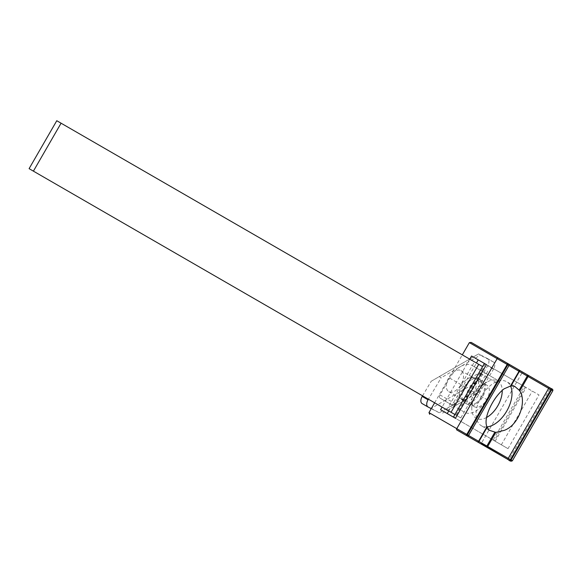 <?xml version="1.0" encoding="UTF-8"?>
<svg xmlns="http://www.w3.org/2000/svg" width="582" height="582" viewBox="0 0 582 582"><rect width="100%" height="100%" fill="white"/><g stroke="black" fill="none" stroke-linecap="round" stroke-linejoin="round"><path stroke-width="0.44" stroke-dasharray="2.91 2.18" d="M467.819 378.642A12.178 7.028 -60 0 1 472.475 377.536A12.178 7.028 -60 0 1 473.901 378.038A12.178 7.028 -60 0 1 475.77 387.801A12.178 7.028 -60 0 1 467.819 398.532A12.178 7.028 -60 0 1 461.73 399.136A12.178 7.028 -60 0 1 460.573 398.146A12.178 7.028 -60 0 1 460.26 388.187A12.178 7.028 -60 0 1 467.819 378.642M454.898 391.075A12.178 7.028 120 0 0 462.857 380.344A12.178 7.028 120 0 0 460.988 370.581A12.178 7.028 120 0 0 454.898 371.185A12.178 7.028 120 0 0 446.947 381.916A12.178 7.028 120 0 0 448.809 391.679A12.178 7.028 120 0 0 454.898 391.075M471.733 379.551A13.837 7.988 -60 0 1 477.022 378.285A13.837 7.988 -60 0 1 478.651 378.86A13.837 7.988 -60 0 1 480.768 389.955A13.837 7.988 -60 0 1 471.733 402.147A13.837 7.988 -60 0 1 464.807 402.831A13.837 7.988 -60 0 1 463.498 401.711A13.837 7.988 -60 0 1 463.141 390.391A13.837 7.988 -60 0 1 471.733 379.551M471.842 390.908L486.712 399.499A22.138 12.782 -60 0 1 475.647 411.183A22.138 12.782 -60 0 1 464.574 412.282L449.697 403.697A22.138 12.782 120 0 0 460.769 402.599A22.138 12.782 120 0 0 471.842 390.908L481.525 374.131A2.764 1.601 120 0 0 481.525 370.938L471.842 365.343A22.138 12.782 120 0 0 460.769 366.442L480.339 355.144L478.571 353.907L487.614 358.643A6.089 3.514 -60 0 1 487.687 358.679A6.089 3.514 -60 0 1 487.614 365.838L478.571 381.021L431.226 408.353L422.183 403.617M475.647 381.807A13.837 7.988 -60 0 1 482.565 381.123A13.837 7.988 -60 0 1 484.682 392.21A13.837 7.988 -60 0 1 475.647 404.403A13.837 7.988 -60 0 1 468.728 405.094A13.837 7.988 -60 0 1 466.604 393.999A13.837 7.988 -60 0 1 475.647 381.807M422.547 395.818L431.226 381.239L478.571 353.907M487.614 358.643L493.485 362.033A6.089 3.514 -60 0 1 493.558 362.069A6.089 3.514 -60 0 1 493.485 369.228L487.614 365.838M493.485 362.033L480.339 355.144M431.226 381.239L478.382 354.016M439.243 376.612L441.2 377.74L428.417 399.201M478.571 381.021L478.382 390.166L439.243 412.769L431.226 408.353M439.243 412.769L431.24 408.673M478.382 390.166L480.339 391.3L493.485 369.228M480.339 391.3L441.2 413.897M449.697 378.125L464.574 386.717L454.884 403.493L440.014 394.909L449.697 378.125A22.138 12.782 120 0 1 460.769 366.442L441.2 377.74M440.014 394.909A2.764 1.601 120 0 0 440.014 398.103L454.884 406.687A2.764 1.601 120 0 1 454.884 403.493M486.712 399.499L496.402 382.723A2.764 1.601 120 0 0 496.402 379.522L471.842 365.343M464.574 386.717A22.138 12.782 -60 0 1 486.712 373.935M481.525 370.938L496.402 379.522L481.525 370.938M440.014 398.103L454.884 406.687L440.014 398.103M475.647 403.275A12.455 7.188 120 0 0 483.78 392.297A12.455 7.188 120 0 0 481.874 382.323A12.455 7.188 120 0 0 475.647 382.934A12.455 7.188 120 0 0 467.506 393.912A12.455 7.188 120 0 0 469.419 403.893A12.455 7.188 120 0 0 475.647 403.275M486.537 417.498A21.534 12.433 -60 0 1 471.769 408.448A21.534 12.433 -60 0 1 486.996 382.076L480.572 385.786A12.455 7.188 -60 0 1 486.799 385.168A12.455 7.188 -60 0 1 488.713 395.149A12.455 7.188 -60 0 1 480.572 406.12A12.455 7.188 -60 0 1 474.345 406.738A12.455 7.188 -60 0 1 471.769 401.042A12.455 7.188 -60 0 1 480.572 385.786L486.996 382.076A21.534 12.433 -60 0 1 502.215 390.34M481.227 444.059L481.554 442.967L509.345 459.009A1.106 0.64 -60 0 1 508.792 459.591A1.106 0.64 -60 0 1 508.246 459.649M486.988 426.875A25.404 14.666 -60 0 1 481.336 425.733A25.404 14.666 -60 0 1 477.444 405.37A25.404 14.666 -60 0 1 494.038 382.985A25.404 14.666 -60 0 1 506.74 381.727A25.404 14.666 -60 0 1 510.567 386.048M434.63 402.795L462.312 354.86M469.376 342.616L521.959 372.982L481.554 442.967L428.97 412.609M512.386 460.762L509.345 459.009L549.75 389.023L521.959 372.982L522.745 372.153L551.241 388.601M471.267 342.434L549.75 387.743A1.106 0.64 -60 0 1 549.75 389.023L552.791 390.777M524.142 386.383L539.012 394.967L508.013 448.657L493.143 440.072L524.142 386.383L526.164 387.547L484.399 363.437L539.012 394.967M508.013 448.657L455.43 418.298M440.559 409.706L493.143 440.072M56.774 120.721L482.594 366.573M29.1 168.656L456.506 415.424L484.188 367.489M456.506 415.424L460.798 417.905L488.473 369.963M460.798 417.905L454.913 414.508M496.402 382.723L481.525 374.131M469.747 359.152L442.073 407.087M485.279 363.946L454.287 417.636M448.751 410.95L476.425 363.008M501.335 444.801L532.334 391.111M525.284 387.045L494.285 440.734M446.75 409.793L474.425 361.851M460.988 370.581L473.901 378.038M472.475 377.536L477.022 378.285M478.651 378.86L482.565 381.123M493.558 362.069L487.687 358.679M448.809 391.679L461.73 399.136M460.573 398.146L463.498 401.711M464.807 402.831L468.728 405.094M486.799 385.168L481.874 382.323M514.575 386.244L506.74 381.727M474.345 406.738L469.419 403.893M471.769 401.042L471.769 408.448M495.166 441.236L526.164 387.547M489.171 430.251L481.336 425.733"/><path stroke-width="0.87" d="M427.908 406.927L422.183 403.617A6.089 3.514 -60 0 1 422.11 403.573A6.089 3.514 -60 0 1 422.183 396.422L422.547 395.818M428.417 399.201L428.054 399.812L422.183 396.422M431.24 408.673L428.054 407.007A6.089 3.514 -60 0 1 427.981 406.964A6.089 3.514 -60 0 1 428.054 399.812M502.215 390.34A21.534 12.433 -60 0 1 486.996 417.243A21.534 12.433 -60 0 1 486.537 417.498M510.465 386.062L504.136 388.812C493.834 396.458 482.813 417.6 486.952 426.781L478.593 441.258L468.568 435.467L508.981 365.481L519.006 371.272L510.465 386.062L511.04 385.881L519.355 371.476A1.106 1.099 -60 0 0 518.955 369.963L471.267 342.434L469.376 342.616L497.166 358.665L456.761 428.65L428.97 412.609L434.63 402.795M456.761 429.931L509.73 460.508L456.761 429.931A1.106 0.64 120 0 1 456.761 428.65L466.779 434.434L507.191 364.448L508.981 365.481A1.106 1.084 -60 0 0 508.588 363.983L518.744 369.846A1.106 0.938 -60 0 1 519.006 371.272L527.27 376.045L519.137 390.144L514.575 386.244L511.04 385.881M519.137 390.144L519.762 390.951L528.092 376.518A1.106 0.866 -60 0 0 527.896 375.128L518.744 369.846M552.383 389.263L527.401 374.844A1.106 0.487 -60 0 1 527.27 376.045L548.644 388.383L508.239 458.369L487.687 446.503L495.835 432.39L504.252 430.367C519.1 424.998 526.885 401.165 519.762 390.951M510.567 386.048A25.404 14.666 -60 0 1 494.038 424.474A25.404 14.666 -60 0 1 486.988 426.875M462.312 354.86L469.376 342.616M442.073 407.087L440.559 409.706L455.43 418.298L486.428 364.608L471.551 356.017L469.747 359.152M512.386 460.762L552.791 390.777L551.467 390.013L511.061 460.006L512.386 460.762C511.265 461.555 509.883 461.184 508.239 459.649L508.239 459.649A1.106 0.64 -60 0 1 508.239 459.649L481.227 443.68M429.749 414.333L428.97 412.609M486.428 364.608L471.551 356.017M495.835 432.39L489.171 430.251L486.952 426.781M61.081 123.202L56.774 120.721L29.1 168.656L33.407 171.144L61.081 123.202L482.594 366.573M454.913 414.508L33.407 171.144M467.077 435.882A1.106 1.084 120 0 0 468.568 435.467L467.382 434.783L507.788 364.798A1.106 0.902 -60 0 0 507.562 363.386L506.958 363.037A1.106 0.902 -60 0 1 507.191 364.448L497.166 358.665A1.106 0.64 -60 0 1 498.272 358.025L471.267 342.434M507.198 459.053A1.106 0.56 120 0 0 508.239 458.369L510.458 459.656A1.106 0.902 120 0 1 509.126 460.158L509.73 460.508A1.106 0.902 120 0 0 511.061 460.006L510.458 459.656L550.87 389.664L551.467 390.013A1.106 0.902 120 0 0 551.241 388.601L527.896 375.128M498.272 358.025L506.958 363.037M447.238 413.569L448.751 410.95M476.425 363.008L478.237 359.88M465.447 434.943L466.051 435.292A1.106 0.902 120 0 0 467.382 434.783L466.779 434.434A1.106 0.902 -60 0 1 465.447 434.943M507.562 363.386L508.588 363.983M550.637 388.259A1.106 0.902 -60 0 1 550.87 389.664L548.644 388.383A1.106 0.56 -60 0 0 548.71 387.146M494.824 432.251L486.865 446.03L487.687 446.503A1.106 0.866 120 0 1 486.377 447.027M477.233 441.745A1.106 0.938 120 0 0 478.593 441.258L486.865 446.03A1.106 0.487 120 0 1 485.89 446.743M487.083 427.37L478.95 441.462A1.106 1.099 120 0 1 477.444 441.869M451.05 412.274L478.724 364.339M427.981 406.964L422.11 403.573M484.399 363.437L453.407 417.127M551.241 388.601C552.602 389.002 553.118 389.722 552.791 390.777M527.401 374.844L518.955 369.963"/></g></svg>
